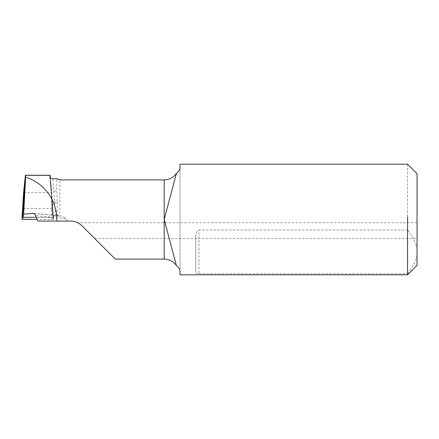 <?xml version="1.0" encoding="UTF-8"?>
<svg xmlns="http://www.w3.org/2000/svg" width="439" height="439" viewBox="0 0 439 439"><rect width="100%" height="100%" fill="white"/><g stroke="black" fill="none" stroke-linecap="round" stroke-linejoin="round"><path stroke-width="0.33" stroke-dasharray="2.19 1.65" d="M78.521 223.144L81.89 225.712L79.382 223.665M115.276 259.098L81.89 225.712C78.784 222.688 75.058 221.146 70.717 221.08L37.792 221.08M67.491 221.08L65.46 218.551C63.935 216.981 62.075 216.098 59.874 215.895L59.874 179.902M85.051 228.873L88.596 232.412M417.05 232.412L417.05 222.738L417.05 238.542L94.725 238.542M36.267 217.338L52.894 217.338L36.267 217.338L52.894 217.338L51.659 201.194C51.835 201.852 52.889 202.159 54.831 202.116L57.311 202.116L56.812 191.053L56.861 178.739M49.859 177.603L50.875 189.247C51.05 190.405 52.093 191.009 53.992 191.053L56.812 191.053M50.875 189.308L49.848 177.543M50.419 178.201L52.57 216.372L59.874 215.895L32.903 213.266M52.894 217.338L51.253 190.504L52.894 217.338L53.553 219.319L52.894 217.338M57.311 202.116L57.059 216.015M179.99 271.121L179.99 167.879M417.05 173.668L417.05 265.332M179.99 164.186L179.99 274.814M407.568 164.186L407.568 230.009L198.955 230.009C196.562 231.166 195.509 233.158 195.794 235.984L195.794 272.301C195.509 273.118 196.562 273.623 198.955 273.804L198.955 230.009M407.568 274.814L407.568 273.804L198.955 273.804M55.665 216.015L52.916 178.739M407.568 273.804C414.279 265.129 417.44 257.825 417.05 251.909C417.44 245.988 414.279 238.69 407.568 230.009M195.794 235.984L195.794 272.301M23.108 200.063C22.625 203.114 22.976 205.907 24.161 208.437L51.341 208.437C52.526 205.907 52.878 203.114 52.395 200.063L50.677 180.692M53.476 219.379L37.145 219.5L53.553 219.319L52.395 200.063L53.553 219.324M23.596 192.633L51.906 192.633M51.659 201.194L50.858 182.492M164.186 259.098L164.186 179.902M65.46 218.551L35.575 215.637M33.364 213.354L58.903 215.845M51.764 202.851L52.29 211.675M52.005 219.5L51.341 208.437M24.161 208.437L23.497 219.5M417.05 222.738L77.763 222.738"/><path stroke-width="0.66" d="M79.382 223.665L77.824 222.771M77.851 222.782L78.521 223.144M49.848 177.543L49.848 177.488C49.898 178.174 50.924 178.591 52.916 178.739L56.861 178.739L59.874 179.902L164.186 179.902L164.186 219.5L176.379 265.436C173.35 261.435 169.284 259.323 164.186 259.098L115.276 259.098L81.89 225.712C78.784 222.688 75.058 221.146 70.717 221.08L56.818 221.08C57.35 197.182 40.607 181.373 25.643 177.219L25.446 175.353L50.057 175.353L50.304 178.135L50.117 175.26L50.419 178.201M49.859 177.603L50.057 175.353L25.391 175.26L50.117 175.26M56.818 221.08L37.792 221.08L35.575 215.637C34.846 213.991 33.792 213.2 32.415 213.266L32.892 213.261M85.051 228.873L94.725 238.542M25.643 177.219L23.657 214.183L22.608 217.338L25.446 175.353L22.608 217.338L36.267 217.338M25.539 175.798L23.657 214.183L33.364 213.354M164.186 259.098L164.186 219.5L176.379 173.564C173.35 177.565 169.284 179.677 164.186 179.902M176.379 265.436C178.805 267.516 180.012 269.409 179.99 271.121L179.99 274.814L407.568 274.814L407.568 216.893M407.568 274.814L417.05 265.332L417.05 173.668L407.568 164.186L179.99 164.186L179.99 167.879C180.017 169.569 178.816 171.468 176.379 173.564M22.027 219.379L37.145 219.5L21.95 219.319L22.608 217.338L21.95 219.319L23.596 192.633L25.391 175.26M23.075 200.568L23.108 200.063M23.091 200.316L21.95 219.324"/></g></svg>
